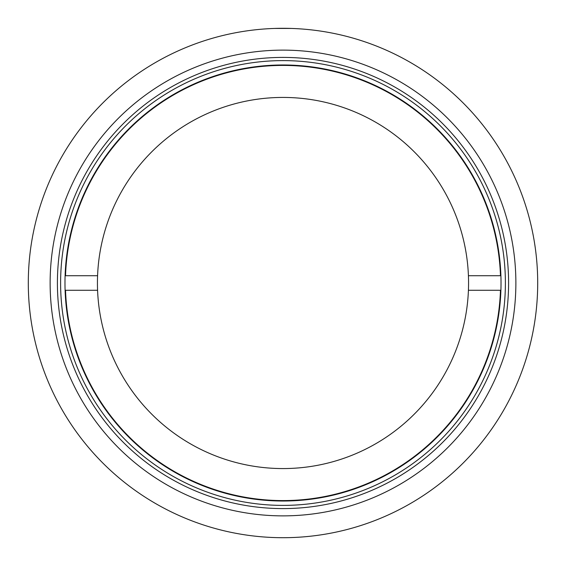 <?xml version="1.0" encoding="UTF-8"?>
<svg xmlns="http://www.w3.org/2000/svg" width="566" height="566" viewBox="0 0 566 566"><rect width="100%" height="100%" fill="white"/><g stroke="black" fill="none" stroke-linecap="round" stroke-linejoin="round"><path stroke-width="0.85" d="M283 537.7A254.7 254.7 0 0 1 62.423 155.65A254.7 254.7 0 0 1 503.577 155.65A254.7 254.7 0 0 1 283 537.7M57.407 283A225.593 225.593 0 0 1 395.797 87.631A225.593 225.593 0 0 1 395.797 478.369A225.593 225.593 0 0 1 57.407 283M50.133 283A232.867 232.867 0 0 0 399.433 484.673A232.867 232.867 0 0 0 399.433 81.327A232.867 232.867 0 0 0 50.133 283M505.388 283A222.388 222.388 0 0 0 171.802 90.404A222.388 222.388 0 0 0 171.802 475.596A222.388 222.388 0 0 0 505.388 283M501.023 283A218.023 218.023 0 0 1 173.988 471.811A218.023 218.023 0 0 1 173.988 94.189A218.023 218.023 0 0 1 501.023 283M65.536 290.28L65.097 290.28L65.536 290.28A217.585 217.585 0 0 0 283 500.585A217.585 217.585 0 0 0 500.464 290.28L468.422 290.28A185.57 185.57 0 0 0 468.422 275.72L500.464 275.72A217.585 217.585 0 0 0 283 65.415A217.585 217.585 0 0 0 65.536 275.72L97.578 275.72A185.57 185.57 0 0 0 97.578 290.28L65.536 290.28M500.903 290.28L500.464 290.28L500.903 290.28M65.097 275.72L65.536 275.72L65.097 275.72M97.578 275.72A185.57 185.57 0 0 1 283 97.43A185.57 185.57 0 0 1 468.422 275.72M468.422 290.28A185.57 185.57 0 0 1 283 468.57A185.57 185.57 0 0 1 97.578 290.28M294.405 28.555L293.535 28.519M291.065 28.427L274.935 28.427"/></g></svg>
